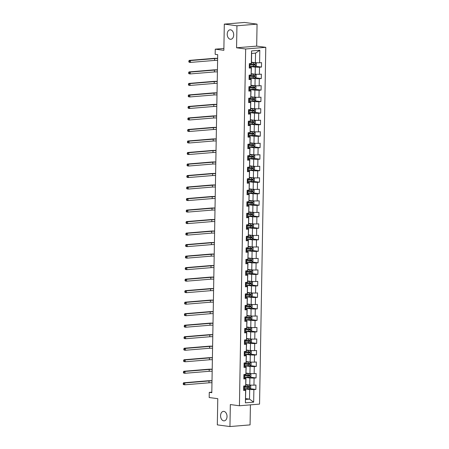 <?xml version="1.0" encoding="UTF-8"?>
<svg xmlns="http://www.w3.org/2000/svg" width="449" height="449" viewBox="0 0 449 449"><rect width="100%" height="100%" fill="white"/><g stroke="black" fill="none" stroke-linecap="round" stroke-linejoin="round"><path stroke-width="0.67" d="M230.376 39.271A4.754 3.222 85.3 0 1 227.228 34.461A4.754 3.222 85.3 0 1 230.068 29.808A4.754 3.222 85.3 0 1 230.545 29.819A4.754 3.222 85.3 0 1 233.693 34.629A4.754 3.222 85.3 0 1 230.853 39.282A4.754 3.222 85.3 0 1 230.376 39.271M223.72 420.842A4.754 3.222 85.3 0 1 220.571 416.032A4.754 3.222 85.3 0 1 223.411 411.379A4.754 3.222 85.3 0 1 223.883 411.391A4.754 3.222 85.3 0 1 227.031 416.201A4.754 3.222 85.3 0 1 224.191 420.853A4.754 3.222 85.3 0 1 223.72 420.842M257.064 24.128L244.43 22.45L224.309 24.111L236.943 25.789L236.561 47.785L245.659 48.992L265.78 47.33L256.682 46.124L257.064 24.128L236.943 25.789M245.659 48.992L239.429 405.767L259.55 404.106L265.78 47.33M239.429 405.767L230.331 404.555L229.95 426.55L250.071 424.889L250.419 404.858M229.95 426.55L217.316 424.872L217.776 398.673L209.183 397.528L209.273 392.364L211.799 392.701L217.698 54.671L215.172 54.335L215.262 49.171L223.855 50.31L224.309 24.111M251.491 62.192L255.391 62.714L255.56 53.117L251.642 53.442L251.479 63.034L251.322 63.483L249.335 63.646L249.262 68.074L251.244 67.911L251.12 75L249.139 75.163L249.06 79.591L251.047 79.428L250.924 86.511L248.937 86.674L248.858 91.102L250.845 90.939L250.722 98.022L248.735 98.191L248.656 102.619L250.643 102.451L250.52 109.539L248.533 109.702L248.454 114.13L250.441 113.967L250.318 121.05L248.331 121.213L248.258 125.641L250.239 125.479L250.115 132.567L248.134 132.73L248.056 137.158L250.042 136.996L249.913 144.078L247.932 144.241L247.854 148.67L249.84 148.507L249.717 155.595L247.73 155.758L247.652 160.186L249.638 160.024L249.515 167.107L247.528 167.269L247.45 171.698L249.436 171.535L249.313 178.618L247.326 178.786L247.253 183.214L249.234 183.046L249.111 190.135L247.13 190.297L247.051 194.726L249.032 194.563L248.909 201.646L246.928 201.809L246.849 206.237L248.836 206.074L248.712 213.163L246.726 213.326L246.647 217.754L248.634 217.591L248.51 224.674L246.523 224.837L246.445 229.265L248.432 229.102L248.308 236.185L246.321 236.354L246.248 240.782L248.23 240.613L248.106 247.702L246.125 247.865L246.046 252.293L248.028 252.13L247.904 259.213L245.923 259.376L245.844 263.804L247.831 263.642L247.708 270.73L245.721 270.893L245.642 275.321L247.629 275.158L247.506 282.241L245.519 282.404L245.44 286.832L247.427 286.67L247.304 293.758L245.317 293.921L245.244 298.349L247.225 298.187L247.102 305.269L245.12 305.432L245.042 309.861L247.023 309.698L246.899 316.781L244.918 316.949L244.84 321.377L246.827 321.209L246.703 328.298L244.716 328.46L244.638 332.889L246.624 332.726L246.501 339.809L244.514 339.972L244.436 344.4L246.422 344.237L246.299 351.326L244.312 351.488L244.239 355.917L246.22 355.754L246.097 362.837L244.11 363L244.037 367.428L246.018 367.265L245.895 374.348L243.914 374.517L243.835 378.945L245.822 378.776L245.698 385.865L243.712 386.028L243.633 390.456L245.62 390.293L245.401 402.837L253.663 402.158L249.521 399.116L249.689 389.519L243.661 388.722M251.322 63.483L251.541 50.939L259.808 50.254L259.589 62.804L261.571 62.636L261.498 67.064L255.414 66.256M253.663 402.158L253.881 389.609L255.868 389.446L255.947 385.018L253.96 385.18L254.083 378.097L256.07 377.935L256.149 373.506L254.162 373.669L254.286 366.58L256.272 366.418L256.345 361.989L254.364 362.152L254.488 355.069L256.474 354.906L256.547 350.478L254.566 350.641L254.69 343.558L256.671 343.39L256.749 338.961L254.763 339.13L254.892 332.041L256.873 331.878L256.951 327.45L254.965 327.613L255.088 320.53L257.075 320.367L257.154 315.939L255.167 316.102L255.29 309.013L257.277 308.85L257.356 304.422L255.369 304.585L255.492 297.502L257.479 297.339L257.552 292.911L255.571 293.074L255.694 285.991L257.675 285.822L257.754 281.394L255.773 281.562L255.896 274.474L257.878 274.311L257.956 269.883L255.969 270.045L256.093 262.962L258.08 262.8L258.158 258.371L256.171 258.534L256.295 251.446L258.282 251.283L258.36 246.855L256.373 247.017L256.497 239.934L258.484 239.772L258.557 235.343L256.575 235.506L256.699 228.418L258.68 228.255L258.759 223.827L256.777 223.989L256.901 216.906L258.882 216.744L258.961 212.315L256.974 212.478L257.097 205.395L259.084 205.227L259.163 200.798L257.176 200.967L257.299 193.878L259.286 193.715L259.365 189.287L257.378 189.45L257.502 182.367L259.488 182.204L259.561 177.776L257.58 177.939L257.704 170.85L259.685 170.687L259.763 166.259L257.782 166.422L257.906 159.339L259.887 159.176L259.965 154.748L257.979 154.911L258.102 147.828L260.089 147.659L260.167 143.231L258.181 143.399L258.304 136.311L260.291 136.148L260.369 131.72L258.383 131.883L258.506 124.8L260.493 124.637L260.566 120.203L258.585 120.371L258.708 113.283L260.689 113.12L260.768 108.692L258.787 108.854L258.91 101.771L260.891 101.609L260.97 97.18L258.983 97.343L259.107 90.255L261.094 90.092L261.172 85.664L259.185 85.826L259.309 78.743L261.296 78.581L261.374 74.152L259.387 74.315L259.511 67.232L261.498 67.064M251.12 75L251.401 67.462L249.274 67.182M249.29 66.34L255.313 67.142L255.189 74.225L251.288 73.709M251.401 67.462L251.244 67.911M259.511 67.232L255.313 67.142M259.387 74.315L255.189 74.225M250.924 86.511L251.199 78.979L249.077 78.698M249.088 77.857L255.116 78.654L254.993 85.742L251.092 85.22M251.199 78.979L251.047 79.428M259.309 78.743L255.116 78.654M259.185 85.826L254.993 85.742M250.722 98.022L250.997 90.49L248.875 90.21M248.886 89.368L254.914 90.17L254.791 97.253L250.89 96.737M250.997 90.49L250.845 90.939M259.107 90.255L254.914 90.17M258.983 97.343L254.791 97.253M250.52 109.539L250.795 102.007L248.673 101.721M248.69 100.879L254.712 101.682L254.589 108.765L250.688 108.248M250.795 102.007L250.643 102.451M258.91 101.771L254.712 101.682M258.787 108.854L254.589 108.765M250.318 121.05L250.598 113.518L248.471 113.238M248.488 112.396L254.51 113.193L254.387 120.281L250.486 119.765M250.598 113.518L250.441 113.967M258.708 113.283L254.51 113.193M258.585 120.371L254.387 120.281M250.115 132.567L250.396 125.03L248.269 124.749M248.286 123.907L254.308 124.71L254.185 131.793L250.284 131.276M250.396 125.03L250.239 125.479M258.506 124.8L254.308 124.71M258.383 131.883L254.185 131.793M249.913 144.078L250.194 136.547L248.073 136.266M248.084 135.424L254.112 136.221L253.982 143.31L250.087 142.788M250.194 136.547L250.042 136.996M258.304 136.311L254.112 136.221M258.181 143.399L253.982 143.31M249.717 155.595L249.992 148.058L247.87 147.777M247.882 146.935L253.91 147.738L253.786 154.821L249.885 154.304M249.992 148.058L249.84 148.507M258.102 147.828L253.91 147.738M257.979 154.911L253.786 154.821M249.515 167.107L249.79 159.575L247.668 159.288M247.685 158.452L253.707 159.249L253.584 166.338L249.683 165.816M249.79 159.575L249.638 160.024M257.906 159.339L253.707 159.249M257.782 166.422L253.584 166.338M249.313 178.618L249.588 171.086L247.466 170.805M247.483 169.963L253.505 170.766L253.382 177.849L249.481 177.333M249.588 171.086L249.436 171.535M257.704 170.85L253.505 170.766M257.58 177.939L253.382 177.849M249.111 190.135L249.391 182.603L247.264 182.316M247.281 181.475L253.303 182.277L253.18 189.36L249.279 188.844M249.391 182.603L249.234 183.046M257.502 182.367L253.303 182.277M257.378 189.45L253.18 189.36M248.909 201.646L249.189 194.114L247.068 193.833M247.079 192.991L253.101 193.788L252.978 200.877L249.077 200.355M249.189 194.114L249.032 194.563M257.299 193.878L253.101 193.788M257.176 200.967L252.978 200.877M248.712 213.163L248.987 205.625L246.866 205.345M246.877 204.503L252.905 205.305L252.781 212.388L248.881 211.872M248.987 205.625L248.836 206.074M257.097 205.395L252.905 205.305M256.974 212.478L252.781 212.388M248.51 224.674L248.785 217.142L246.664 216.861M246.681 216.02L252.703 216.816L252.579 223.905L248.679 223.383M248.785 217.142L248.634 217.591M256.901 216.906L252.703 216.816M256.777 223.989L252.579 223.905M248.308 236.185L248.583 228.653L246.462 228.373M246.479 227.531L252.501 228.333L252.377 235.416L248.477 234.9M248.583 228.653L248.432 229.102M256.699 228.418L252.501 228.333M256.575 235.506L252.377 235.416M248.106 247.702L248.387 240.17L246.26 239.884M246.277 239.042L252.299 239.845L252.175 246.928L248.275 246.411M248.387 240.17L248.23 240.613M256.497 239.934L252.299 239.845M256.373 247.017L252.175 246.928M247.904 259.213L248.185 251.681L246.063 251.401M246.074 250.559L252.097 251.356L251.973 258.444L248.073 257.928M248.185 251.681L248.028 252.13M256.295 251.446L252.097 251.356M256.171 258.534L251.973 258.444M247.708 270.73L247.983 263.193L245.861 262.912M245.872 262.07L251.9 262.873L251.777 269.956L247.876 269.439M247.983 263.193L247.831 263.642M256.093 262.962L251.9 262.873M255.969 270.045L251.777 269.956M247.506 282.241L247.781 274.709L245.659 274.429M245.676 273.587L251.698 274.384L251.575 281.472L247.674 280.951M247.781 274.709L247.629 275.158M255.896 274.474L251.698 274.384M255.773 281.562L251.575 281.472M247.304 293.758L247.579 286.221L245.457 285.94M245.474 285.098L251.496 285.901L251.373 292.984L247.472 292.467M247.579 286.221L247.427 286.67M255.694 285.991L251.496 285.901M255.571 293.074L251.373 292.984M247.102 305.269L247.382 297.738L245.255 297.451M245.272 296.615L251.294 297.412L251.171 304.501L247.27 303.979M247.382 297.738L247.225 298.187M255.492 297.502L251.294 297.412M255.369 304.585L251.171 304.501M246.899 316.781L247.18 309.249L245.059 308.968M245.07 308.126L251.092 308.929L250.969 316.012L247.068 315.495M247.18 309.249L247.023 309.698M255.29 309.013L251.092 308.929M255.167 316.102L250.969 316.012M246.703 328.298L246.978 320.766L244.857 320.479M244.868 319.637L250.896 320.44L250.772 327.523L246.871 327.007M246.978 320.766L246.827 321.209M255.088 320.53L250.896 320.44M254.965 327.613L250.772 327.523M246.501 339.809L246.776 332.277L244.654 331.996M244.671 331.154L250.694 331.951L250.57 339.04L246.669 338.518M246.776 332.277L246.624 332.726M254.892 332.041L250.694 331.951M254.763 339.13L250.57 339.04M246.299 351.326L246.574 343.788L244.452 343.507M244.469 342.666L250.491 343.468L250.368 350.551L246.467 350.035M246.574 343.788L246.422 344.237M254.69 343.558L250.491 343.468M254.566 350.641L250.368 350.551M246.097 362.837L246.378 355.305L244.25 355.024M244.267 354.182L250.289 354.979L250.166 362.068L246.265 361.546M246.378 355.305L246.22 355.754M254.488 355.069L250.289 354.979M254.364 362.152L250.166 362.068M245.895 374.348L246.175 366.816L244.048 366.536M244.065 365.694L250.087 366.496L249.964 373.579L246.063 373.063M246.175 366.816L246.018 367.265M254.286 366.58L250.087 366.496M254.162 373.669L249.964 373.579M245.698 385.865L245.973 378.333L243.852 378.047M243.863 377.211L249.891 378.007L249.767 385.09L245.867 384.574M245.973 378.333L245.822 378.776M254.083 378.097L249.891 378.007M253.96 385.18L249.767 385.09M245.401 402.837L245.771 389.844L243.65 389.564M245.62 398.6L249.521 399.116L245.603 399.442M245.771 389.844L245.62 390.293M253.881 389.609L249.689 389.519M223.888 48.458L215.262 49.171M211.81 392.157L209.273 392.364M259.808 50.254L255.56 53.117M251.642 53.442L251.541 50.939M259.589 62.804L255.391 62.714M255.868 389.446L249.784 388.638M256.07 377.935L249.986 377.126M256.272 366.418L250.188 365.609M256.474 354.906L250.39 354.098M256.671 343.39L250.587 342.581M256.873 331.878L250.789 331.07M257.075 320.367L250.991 319.559M257.277 308.85L251.193 308.042M257.479 297.339L251.395 296.531M257.675 285.822L251.592 285.014M257.878 274.311L251.794 273.503M258.08 262.8L251.996 261.992M258.282 251.283L252.198 250.475M258.484 239.772L252.4 238.963M258.68 228.255L252.596 227.447M258.882 216.744L252.798 215.935M259.084 205.227L253 204.418M259.286 193.715L253.202 192.907M259.488 182.204L253.404 181.396M259.685 170.687L253.601 169.879M259.887 159.176L253.803 158.368M260.089 147.659L254.005 146.851M260.291 136.148L254.207 135.34M260.493 124.637L254.409 123.829M260.689 113.12L254.611 112.312M260.891 101.609L254.808 100.8M261.094 90.092L255.01 89.284M261.296 78.581L255.212 77.772M236.561 47.785L256.682 46.124M243.667 388.61A5.68 0.612 -179 0 0 244.295 388.638L249.599 388.778L250.699 387.947L250.738 385.736L249.695 385.102L245.856 385.018M249.666 385.085L245.861 384.911M243.689 387.206A5.68 0.612 1 0 0 244.323 387.24L249.156 387.397L249.173 386.516L244.335 386.353A5.68 0.612 -179 0 1 243.706 386.32M248.443 386.415L248.426 387.302L244.553 387.139A4.715 0.505 -179 0 1 243.695 387.094M211.973 382.75A3.71 0.398 1 0 0 208.976 382.801L184.803 384.799L183.54 384.63L183.22 384.187L183.725 384.254L183.742 383.513L183.237 383.446L183.22 384.187M212.007 380.904A3.71 0.398 1 0 0 209.01 380.954L184.836 382.952L184.803 384.799L183.725 384.254M183.742 383.513L184.836 382.952L183.574 382.784L207.747 380.791A5.568 0.601 -179 0 1 212.007 380.707M183.574 382.784L183.237 383.446M243.869 377.093A5.68 0.612 -179 0 0 244.497 377.126L249.801 377.261L250.901 376.436L250.94 374.219L249.869 373.574L246.058 373.501M249.869 373.574L246.058 373.394M243.891 375.69A5.68 0.612 1 0 0 244.52 375.723L249.358 375.886L249.369 374.999L244.537 374.836A5.68 0.612 -179 0 1 243.908 374.808M248.645 374.904L248.628 375.791L244.75 375.628A4.715 0.505 -179 0 1 243.891 375.583M212.175 371.239A3.71 0.398 1 0 0 209.178 371.289L185.005 373.282L183.742 373.113L183.422 372.67L183.927 372.737L183.944 372.002L183.439 371.935L183.422 372.67M212.209 369.392A3.71 0.398 1 0 0 209.212 369.443L185.039 371.441L185.005 373.282L183.927 372.737M183.944 372.002L185.039 371.441L183.776 371.272L207.943 369.274A5.568 0.601 -179 0 1 212.209 369.19M183.776 371.272L183.439 371.935M244.065 365.581A5.68 0.612 -179 0 0 244.699 365.615L250.003 365.75L251.103 364.919L251.143 362.708L250.065 362.057L246.26 361.989M250.065 362.057L246.26 361.883M244.093 364.178A5.68 0.612 1 0 0 244.722 364.212L249.56 364.375L249.571 363.488L244.739 363.325A5.68 0.612 -179 0 1 244.11 363.292M248.847 363.393L248.83 364.274L244.952 364.117A4.715 0.505 -179 0 1 244.093 364.066M212.377 359.722A3.71 0.398 1 0 0 209.38 359.772L185.207 361.771L183.944 361.602L183.624 361.159L184.129 361.226L184.141 360.485L183.635 360.418L183.624 361.159M212.405 357.875A3.71 0.398 1 0 0 209.408 357.932L185.241 359.924L185.207 361.771L184.129 361.226M184.141 360.485L185.241 359.924L183.978 359.756L208.145 357.763A5.568 0.601 -179 0 1 212.411 357.679M183.978 359.756L183.635 360.418M244.267 354.07A5.68 0.612 -179 0 0 244.901 354.098L250.205 354.239L251.305 353.408L251.345 351.197L250.267 350.546L246.462 350.473M250.267 350.546L246.462 350.366M244.295 352.667A5.68 0.612 1 0 0 244.924 352.695L249.756 352.858L249.773 351.971L244.941 351.814A5.68 0.612 -179 0 1 244.307 351.78M249.049 351.876L249.032 352.762L245.154 352.6A4.715 0.505 -179 0 1 244.295 352.555M212.579 348.211A3.71 0.398 1 0 0 209.576 348.261L185.409 350.254L184.146 350.091L183.826 349.642L184.331 349.709L184.343 348.974L183.837 348.907L183.826 349.642M212.607 346.364A3.71 0.398 1 0 0 209.61 346.415L185.437 348.413L185.409 350.254L184.331 349.709M184.343 348.974L185.437 348.413L184.174 348.244L208.347 346.246A5.568 0.601 -179 0 1 212.613 346.162M184.174 348.244L183.837 348.907M244.469 342.553A5.68 0.612 -179 0 0 245.098 342.587L250.407 342.722L251.507 341.897L251.547 339.68L250.469 339.034L246.658 338.961M250.469 339.034L246.664 338.855M244.492 341.15A5.68 0.612 1 0 0 245.126 341.184L249.958 341.347L249.975 340.46L245.143 340.297A5.68 0.612 -179 0 1 244.509 340.263M249.246 340.364L249.234 341.251L245.356 341.088A4.715 0.505 -179 0 1 244.497 341.038M212.775 336.694A3.71 0.398 1 0 0 209.778 336.75L185.605 338.742L184.343 338.574L184.028 338.131L184.533 338.198L184.545 337.457L184.039 337.39L184.028 338.131M212.809 334.853A3.71 0.398 1 0 0 209.812 334.903L185.639 336.896L185.605 338.742L184.533 338.198M184.545 337.457L185.639 336.896L184.376 336.728L208.549 334.735A5.568 0.601 -179 0 1 212.815 334.651M184.376 336.728L184.039 337.39M244.671 331.042A5.68 0.612 -179 0 0 245.3 331.07L250.604 331.21L251.704 330.38L251.743 328.168L250.699 327.534L246.86 327.444M250.671 327.517L246.866 327.338M244.694 329.639A5.68 0.612 1 0 0 245.328 329.667L250.16 329.83L250.177 328.949L245.339 328.786A5.68 0.612 -179 0 1 244.711 328.752M249.448 328.848L249.431 329.734L245.558 329.572A4.715 0.505 -179 0 1 244.699 329.527M212.978 325.183A3.71 0.398 1 0 0 209.98 325.233L185.807 327.231L184.545 327.063L184.23 326.614L184.735 326.681L184.747 325.946L184.242 325.879L184.23 326.614M213.011 323.336A3.71 0.398 1 0 0 210.014 323.387L185.841 325.385L185.807 327.231L184.735 326.681M184.747 325.946L185.841 325.385L184.578 325.216L208.751 323.224A5.568 0.601 -179 0 1 213.011 323.14M184.578 325.216L184.242 325.879M244.873 319.525A5.68 0.612 -179 0 0 245.502 319.559L250.806 319.694L251.906 318.869L251.945 316.652L250.873 316.006L247.062 315.933M250.873 316.006L247.062 315.827M244.896 318.122A5.68 0.612 1 0 0 245.524 318.156L250.362 318.319L250.374 317.432L245.541 317.269A5.68 0.612 -179 0 1 244.913 317.241M249.65 317.336L249.633 318.223L245.755 318.06A4.715 0.505 -179 0 1 244.896 318.01M213.18 313.671A3.71 0.398 1 0 0 210.183 313.722L186.009 315.714L184.747 315.546L184.427 315.103L184.932 315.17L184.949 314.435L184.444 314.367L184.427 315.103M213.213 311.825A3.71 0.398 1 0 0 210.216 311.875L186.043 313.868L186.009 315.714L184.932 315.17M184.949 314.435L186.043 313.868L184.78 313.705L208.948 311.707A5.568 0.601 -179 0 1 213.213 311.623M184.78 313.705L184.444 314.367M245.075 308.014A5.68 0.612 -179 0 0 245.704 308.042L251.008 308.182L252.108 307.352L252.147 305.14L251.07 304.489L247.264 304.422M251.07 304.489L247.264 304.315M245.098 306.611A5.68 0.612 1 0 0 245.726 306.645L250.564 306.807L250.576 305.921L245.743 305.758A5.68 0.612 -179 0 1 245.115 305.724M249.852 305.825L249.835 306.706L245.957 306.544A4.715 0.505 -179 0 1 245.098 306.499M213.382 302.155A3.71 0.398 1 0 0 210.385 302.205L186.212 304.203L184.949 304.035L184.629 303.591L185.134 303.659L185.145 302.918L184.64 302.851L184.629 303.591M213.41 300.308A3.71 0.398 1 0 0 210.413 300.364L186.245 302.357L186.212 304.203L185.134 303.659M185.145 302.918L186.245 302.357L184.982 302.188L209.15 300.196A5.568 0.601 -179 0 1 213.415 300.112M184.982 302.188L184.64 302.851M245.272 296.497A5.68 0.612 -179 0 0 245.906 296.531L251.21 296.666L252.31 295.84L252.349 293.624L251.272 292.978L247.466 292.905M251.272 292.978L247.466 292.799M245.3 295.1A5.68 0.612 1 0 0 245.929 295.128L250.761 295.29L250.778 294.404L245.945 294.241A5.68 0.612 -179 0 1 245.311 294.213M250.054 294.308L250.037 295.195L246.159 295.032A4.715 0.505 -179 0 1 245.3 294.987M213.584 290.643A3.71 0.398 1 0 0 210.581 290.694L186.414 292.686L185.151 292.518L184.831 292.075L185.336 292.142L185.347 291.407L184.842 291.339L184.831 292.075M213.612 288.797A3.71 0.398 1 0 0 210.615 288.847L186.442 290.845L186.414 292.686L185.336 292.142M185.347 291.407L186.442 290.845L185.179 290.677L209.352 288.679A5.568 0.601 -179 0 1 213.617 288.595M185.179 290.677L184.842 291.339M245.474 284.986A5.68 0.612 -179 0 0 246.103 285.02L251.412 285.154L252.512 284.329L252.551 282.112L251.474 281.467L247.663 281.394M251.474 281.467L247.668 281.287M245.496 283.583A5.68 0.612 1 0 0 246.131 283.616L250.963 283.779L250.98 282.892L246.147 282.73A5.68 0.612 -179 0 1 245.513 282.696M250.25 282.797L250.239 283.684L246.361 283.521A4.715 0.505 -179 0 1 245.502 283.471M213.78 279.126A3.71 0.398 1 0 0 210.783 279.177L186.616 281.175L185.347 281.007L185.033 280.563L185.538 280.631L185.549 279.89L185.044 279.822L185.033 280.563M213.814 277.286A3.71 0.398 1 0 0 210.817 277.336L186.644 279.329L186.616 281.175L185.538 280.631M185.549 279.89L186.644 279.329L185.381 279.16L209.554 277.168A5.568 0.601 -179 0 1 213.819 277.084M185.381 279.16L185.044 279.822M245.676 273.475A5.68 0.612 -179 0 0 246.305 273.503L251.608 273.643L252.708 272.812L252.748 270.601L251.704 269.967L247.865 269.877M251.676 269.95L247.87 269.77M245.698 272.072A5.68 0.612 1 0 0 246.333 272.1L251.165 272.262L251.182 271.381L246.344 271.218A5.68 0.612 -179 0 1 245.715 271.185M250.452 271.28L250.435 272.167L246.563 272.004A4.715 0.505 -179 0 1 245.704 271.959M213.982 267.615A3.71 0.398 1 0 0 210.985 267.666L186.812 269.664L185.549 269.495L185.235 269.046L185.74 269.114L185.751 268.379L185.246 268.311L185.235 269.046M214.016 265.769A3.71 0.398 1 0 0 211.019 265.819L186.846 267.817L186.812 269.664L185.74 269.114M185.751 268.379L186.846 267.817L185.583 267.649L209.756 265.651A5.568 0.601 -179 0 1 214.021 265.567M185.583 267.649L185.246 268.311M245.878 261.958A5.68 0.612 -179 0 0 246.507 261.992L251.81 262.126L252.91 261.301L252.95 259.084L251.878 258.439L248.067 258.366M251.878 258.439L248.067 258.259M245.9 260.555A5.68 0.612 1 0 0 246.529 260.588L251.367 260.751L251.384 259.864L246.546 259.702A5.68 0.612 -179 0 1 245.917 259.674M250.654 259.769L250.637 260.656L246.765 260.493A4.715 0.505 -179 0 1 245.9 260.442M214.184 256.098A3.71 0.398 1 0 0 211.187 256.154L187.014 258.147L185.751 257.979L185.431 257.535L185.937 257.603L185.953 256.862L185.448 256.794L185.431 257.535M214.218 254.257A3.71 0.398 1 0 0 211.221 254.308L187.048 256.3L187.014 258.147L185.937 257.603M185.953 256.862L187.048 256.3L185.785 256.132L209.958 254.14A5.568 0.601 -179 0 1 214.218 254.055M185.785 256.132L185.448 256.794M246.08 250.447A5.68 0.612 -179 0 0 246.709 250.475L252.012 250.615L253.113 249.784L253.152 247.573L252.074 246.922L248.269 246.855M252.074 246.922L248.269 246.748M246.103 249.043A5.68 0.612 1 0 0 246.731 249.077L251.569 249.234L251.58 248.353L246.748 248.19A5.68 0.612 -179 0 1 246.119 248.157M250.856 248.252L250.839 249.139L246.961 248.976A4.715 0.505 -179 0 1 246.103 248.931M214.386 244.587A3.71 0.398 1 0 0 211.389 244.638L187.216 246.636L185.953 246.467L185.633 246.024L186.139 246.091L186.15 245.35L185.645 245.283L185.633 246.024M214.42 242.741A3.71 0.398 1 0 0 211.417 242.791L187.25 244.789L187.216 246.636L186.139 246.091M186.15 245.35L187.25 244.789L185.987 244.621L210.154 242.628A5.568 0.601 -179 0 1 214.42 242.544M185.987 244.621L185.645 245.283M246.277 238.93A5.68 0.612 -179 0 0 246.911 238.963L252.215 239.098L253.315 238.273L253.354 236.056L252.276 235.411L248.471 235.338M252.276 235.411L248.471 235.231M246.305 237.527A5.68 0.612 1 0 0 246.933 237.56L251.766 237.723L251.782 236.836L246.95 236.674A5.68 0.612 -179 0 1 246.316 236.645M251.058 236.741L251.042 237.628L247.163 237.465A4.715 0.505 -179 0 1 246.305 237.414M214.588 233.076A3.71 0.398 1 0 0 211.586 233.126L187.418 235.119L186.155 234.95L185.835 234.507L186.341 234.574L186.352 233.839L185.847 233.772L185.835 234.507M214.616 231.229A3.71 0.398 1 0 0 211.619 231.28L187.446 233.278L187.418 235.119L186.341 234.574M186.352 233.839L187.446 233.278L186.183 233.11L210.357 231.112A5.568 0.601 -179 0 1 214.622 231.027M186.183 233.11L185.847 233.772M246.479 227.418A5.68 0.612 -179 0 0 247.107 227.452L252.417 227.587L253.517 226.756L253.556 224.545L252.506 223.911L248.667 223.827M252.478 223.894L248.673 223.72M246.507 226.015A5.68 0.612 1 0 0 247.135 226.049L251.968 226.212L251.984 225.325L247.152 225.162A5.68 0.612 -179 0 1 246.518 225.129M251.255 225.23L251.244 226.111L247.365 225.948A4.715 0.505 -179 0 1 246.507 225.903M214.785 221.559A3.71 0.398 1 0 0 211.788 221.61L187.62 223.608L186.352 223.439L186.038 222.996L186.543 223.063L186.554 222.322L186.049 222.255L186.038 222.996M214.818 219.713A3.71 0.398 1 0 0 211.821 219.769L187.648 221.761L187.62 223.608L186.543 223.063M186.554 222.322L187.648 221.761L186.386 221.593L210.559 219.6A5.568 0.601 -179 0 1 214.824 219.516M186.386 221.593L186.049 222.255M246.681 215.902A5.68 0.612 -179 0 0 247.309 215.935L252.613 216.076L253.719 215.245L253.752 213.034L252.708 212.399L248.869 212.31M252.68 212.383L248.875 212.203M246.703 214.504A5.68 0.612 1 0 0 247.337 214.532L252.17 214.695L252.186 213.808L247.348 213.645A5.68 0.612 -179 0 1 246.72 213.617M251.457 213.713L251.44 214.6L247.567 214.437A4.715 0.505 -179 0 1 246.709 214.392M214.987 210.048A3.71 0.398 1 0 0 211.99 210.098L187.817 212.091L186.554 211.928L186.24 211.479L186.745 211.546L186.756 210.811L186.251 210.744L186.24 211.479M215.02 208.201A3.71 0.398 1 0 0 212.023 208.252L187.85 210.25L187.817 212.091L186.745 211.546M186.756 210.811L187.85 210.25L186.588 210.081L210.761 208.083A5.568 0.601 -179 0 1 215.026 207.999M186.588 210.081L186.251 210.744M246.883 204.39A5.68 0.612 -179 0 0 247.511 204.424L252.815 204.559L253.915 203.734L253.954 201.517L252.882 200.871L249.072 200.798M252.882 200.871L249.072 200.692M246.905 202.987A5.68 0.612 1 0 0 247.534 203.021L252.372 203.184L252.389 202.297L247.551 202.134A5.68 0.612 -179 0 1 246.922 202.101M251.659 202.202L251.642 203.088L247.769 202.926A4.715 0.505 -179 0 1 246.905 202.875M215.189 198.531A3.71 0.398 1 0 0 212.192 198.587L188.019 200.58L186.756 200.411L186.436 199.968L186.941 200.035L186.958 199.294L186.453 199.227L186.436 199.968M215.223 196.69A3.71 0.398 1 0 0 212.225 196.741L188.052 198.733L188.019 200.58L186.941 200.035M186.958 199.294L188.052 198.733L186.79 198.565L210.963 196.572A5.568 0.601 -179 0 1 215.223 196.488M186.79 198.565L186.453 199.227M247.085 192.879A5.68 0.612 -179 0 0 247.713 192.907L253.017 193.048L254.117 192.217L254.156 190.006L253.079 189.355L249.274 189.282M253.079 189.355L249.274 189.175M247.107 191.476A5.68 0.612 1 0 0 247.736 191.504L252.574 191.667L252.585 190.786L247.753 190.623A5.68 0.612 -179 0 1 247.124 190.589M251.861 190.685L251.844 191.571L247.966 191.409A4.715 0.505 -179 0 1 247.107 191.364M215.391 187.02A3.71 0.398 1 0 0 212.394 187.07L188.221 189.068L186.958 188.9L186.638 188.451L187.143 188.518L187.16 187.783L186.649 187.716L186.638 188.451M215.425 185.173A3.71 0.398 1 0 0 212.422 185.224L188.254 187.222L188.221 189.068L187.143 188.518M187.16 187.783L188.254 187.222L186.992 187.053L211.159 185.055A5.568 0.601 -179 0 1 215.425 184.971M186.992 187.053L186.649 187.716M247.281 181.362A5.68 0.612 -179 0 0 247.915 181.396L253.219 181.531L254.319 180.706L254.358 178.489L253.281 177.843L249.476 177.77M253.281 177.843L249.476 177.664M247.309 179.959A5.68 0.612 1 0 0 247.938 179.993L252.77 180.156L252.787 179.269L247.955 179.106A5.68 0.612 -179 0 1 247.326 179.078M252.063 179.173L252.046 180.06L248.168 179.897A4.715 0.505 -179 0 1 247.309 179.847M215.593 175.508A3.71 0.398 1 0 0 212.596 175.559L188.423 177.551L187.16 177.383L186.84 176.94L187.345 177.007L187.356 176.272L186.851 176.204L186.84 176.94M215.621 173.662A3.71 0.398 1 0 0 212.624 173.712L188.457 175.705L188.423 177.551L187.345 177.007M187.356 176.272L188.457 175.705L187.188 175.542L211.361 173.544A5.568 0.601 -179 0 1 215.627 173.46M187.188 175.542L186.851 176.204M247.483 169.851A5.68 0.612 -179 0 0 248.117 169.879L253.421 170.019L254.521 169.189L254.561 166.977L253.483 166.326L249.678 166.259M253.483 166.326L249.678 166.152M247.511 168.448A5.68 0.612 1 0 0 248.14 168.482L252.972 168.644L252.989 167.758L248.157 167.595A5.68 0.612 -179 0 1 247.522 167.561M252.259 167.662L252.248 168.543L248.37 168.381A4.715 0.505 -179 0 1 247.511 168.336M215.789 163.992A3.71 0.398 1 0 0 212.792 164.042L188.625 166.04L187.362 165.872L187.042 165.428L187.547 165.496L187.559 164.755L187.053 164.688L187.042 165.428M215.823 162.145A3.71 0.398 1 0 0 212.826 162.201L188.653 164.194L188.625 166.04L187.547 165.496M187.559 164.755L188.653 164.194L187.39 164.025L211.563 162.033A5.568 0.601 -179 0 1 215.829 161.949M187.39 164.025L187.053 164.688M247.685 158.334A5.68 0.612 -179 0 0 248.314 158.368L253.618 158.503L254.723 157.678L254.757 155.461L253.685 154.815L249.874 154.742M253.685 154.815L249.88 154.636M247.708 156.937A5.68 0.612 1 0 0 248.342 156.965L253.174 157.128L253.191 156.241L248.353 156.078A5.68 0.612 -179 0 1 247.725 156.05M252.461 156.145L252.445 157.032L248.572 156.869A4.715 0.505 -179 0 1 247.713 156.824M215.991 152.48A3.71 0.398 1 0 0 212.994 152.531L188.821 154.523L187.559 154.355L187.244 153.912L187.749 153.979L187.761 153.244L187.255 153.176L187.244 153.912M216.025 150.634A3.71 0.398 1 0 0 213.028 150.684L188.855 152.682L188.821 154.523L187.749 153.979M187.761 153.244L188.855 152.682L187.592 152.514L211.765 150.516A5.568 0.601 -179 0 1 216.031 150.432M187.592 152.514L187.255 153.176M247.887 146.823A5.68 0.612 -179 0 0 248.516 146.857L253.82 146.991L254.92 146.166L254.959 143.949L253.915 143.315L250.076 143.231M253.887 143.304L250.076 143.124M247.91 145.42A5.68 0.612 1 0 0 248.538 145.454L253.376 145.616L253.393 144.73L248.555 144.567A5.68 0.612 -179 0 1 247.927 144.533M252.664 144.634L252.647 145.521L248.774 145.358A4.715 0.505 -179 0 1 247.915 145.308M216.194 140.964A3.71 0.398 1 0 0 213.196 141.014L189.023 143.012L187.761 142.844L187.441 142.4L187.946 142.468L187.963 141.727L187.458 141.66L187.441 142.4M216.227 139.123A3.71 0.398 1 0 0 213.23 139.173L189.057 141.166L189.023 143.012L187.946 142.468M187.963 141.727L189.057 141.166L187.794 140.997L211.967 139.005A5.568 0.601 -179 0 1 216.227 138.921M187.794 140.997L187.458 141.66M248.089 135.312A5.68 0.612 -179 0 0 248.718 135.34L254.022 135.48L255.122 134.649L255.161 132.438L254.089 131.787L250.278 131.714M254.089 131.787L250.278 131.608M248.112 133.909A5.68 0.612 1 0 0 248.74 133.937L253.578 134.099L253.59 133.213L248.757 133.056A5.68 0.612 -179 0 1 248.129 133.022M252.866 133.117L252.849 134.004L248.971 133.841A4.715 0.505 -179 0 1 248.112 133.796M216.396 129.452A3.71 0.398 1 0 0 213.398 129.503L189.225 131.501L187.963 131.333L187.643 130.883L188.148 130.951L188.165 130.216L187.66 130.148L187.643 130.883M216.429 127.606A3.71 0.398 1 0 0 213.427 127.656L189.259 129.654L189.225 131.501L188.148 130.951M188.165 130.216L189.259 129.654L187.996 129.486L212.164 127.488A5.568 0.601 -179 0 1 216.429 127.404M187.996 129.486L187.66 130.148M248.286 123.795A5.68 0.612 -179 0 0 248.92 123.829L254.224 123.963L255.324 123.138L255.363 120.921L254.286 120.276L250.48 120.203M254.286 120.276L250.48 120.096M248.314 122.392A5.68 0.612 1 0 0 248.942 122.425L253.775 122.588L253.792 121.701L248.959 121.539A5.68 0.612 -179 0 1 248.331 121.505M253.068 121.606L253.051 122.493L249.173 122.33A4.715 0.505 -179 0 1 248.314 122.28M216.598 117.935A3.71 0.398 1 0 0 213.601 117.992L189.427 119.984L188.165 119.816L187.845 119.372L188.35 119.44L188.361 118.699L187.856 118.631L187.845 119.372M216.626 116.095A3.71 0.398 1 0 0 213.629 116.145L189.461 118.138L189.427 119.984L188.35 119.44M188.361 118.699L189.461 118.138L188.193 117.969L212.366 115.977A5.568 0.601 -179 0 1 216.631 115.893M188.193 117.969L187.856 118.631M248.488 112.284A5.68 0.612 -179 0 0 249.122 112.312L254.426 112.452L255.526 111.621L255.565 109.41L254.488 108.759L250.682 108.692M254.488 108.759L250.682 108.585M248.516 110.881A5.68 0.612 1 0 0 249.144 110.914L253.977 111.071L253.994 110.19L249.161 110.027A5.68 0.612 -179 0 1 248.527 109.994M253.264 110.089L253.253 110.976L249.375 110.813A4.715 0.505 -179 0 1 248.516 110.768M216.794 106.424A3.71 0.398 1 0 0 213.797 106.475L189.63 108.473L188.367 108.304L188.047 107.861L188.552 107.928L188.563 107.188L188.058 107.12L188.047 107.861M216.828 104.578A3.71 0.398 1 0 0 213.831 104.628L189.658 106.626L189.63 108.473L188.552 107.928M188.563 107.188L189.658 106.626L188.395 106.458L212.568 104.465A5.568 0.601 -179 0 1 216.833 104.381M188.395 106.458L188.058 107.12M248.69 100.767A5.68 0.612 -179 0 0 249.318 100.8L254.622 100.935L255.728 100.11L255.762 97.893L254.69 97.248L250.879 97.175M254.69 97.248L250.884 97.068M248.712 99.364A5.68 0.612 1 0 0 249.347 99.397L254.179 99.56L254.196 98.673L249.358 98.511A5.68 0.612 -179 0 1 248.729 98.483M253.466 98.578L253.455 99.465L249.577 99.302A4.715 0.505 -179 0 1 248.718 99.251M216.996 94.913A3.71 0.398 1 0 0 213.999 94.963L189.826 96.956L188.563 96.788L188.249 96.344L188.754 96.412L188.765 95.676L188.26 95.609L188.249 96.344M217.03 93.066A3.71 0.398 1 0 0 214.033 93.117L189.86 95.115L189.826 96.956L188.754 96.412M188.765 95.676L189.86 95.115L188.597 94.947L212.77 92.949A5.568 0.601 -179 0 1 217.035 92.864M188.597 94.947L188.26 95.609M248.892 89.256A5.68 0.612 -179 0 0 249.521 89.289L254.824 89.424L255.924 88.593L255.964 86.382L254.92 85.748L251.081 85.664M254.892 85.731L251.086 85.557M248.914 87.852A5.68 0.612 1 0 0 249.549 87.886L254.381 88.049L254.398 87.162L249.56 86.999A5.68 0.612 -179 0 1 248.931 86.966M253.668 87.067L253.651 87.948L249.779 87.785A4.715 0.505 -179 0 1 248.92 87.74M217.198 83.396A3.71 0.398 1 0 0 214.201 83.447L190.028 85.445L188.765 85.276L188.445 84.833L188.95 84.9L188.967 84.159L188.462 84.092L188.445 84.833M217.232 81.55A3.71 0.398 1 0 0 214.235 81.606L190.062 83.598L190.028 85.445L188.95 84.9M188.967 84.159L190.062 83.598L188.799 83.43L212.972 81.437A5.568 0.601 -179 0 1 217.232 81.353M188.799 83.43L188.462 84.092M249.094 77.739A5.68 0.612 -179 0 0 249.723 77.772L255.026 77.913L256.126 77.082L256.166 74.871L255.094 74.22L251.283 74.147M255.094 74.22L251.283 74.04M249.116 76.341A5.68 0.612 1 0 0 249.745 76.369L254.583 76.532L254.594 75.645L249.762 75.483A5.68 0.612 -179 0 1 249.133 75.454M253.87 75.55L253.853 76.437L249.975 76.274A4.715 0.505 -179 0 1 249.116 76.229M217.4 71.885A3.71 0.398 1 0 0 214.403 71.935L190.23 73.928L188.967 73.765L188.647 73.316L189.152 73.383L189.169 72.648L188.664 72.581L188.647 73.316M217.434 70.038A3.71 0.398 1 0 0 214.437 70.089L190.264 72.087L190.23 73.928L189.152 73.383M189.169 72.648L190.264 72.087L189.001 71.919L213.168 69.921A5.568 0.601 -179 0 1 217.434 69.836M189.001 71.919L188.664 72.581M249.29 66.228A5.68 0.612 -179 0 0 249.925 66.261L255.228 66.396L256.328 65.571L256.368 63.354L255.29 62.708L251.485 62.636M255.29 62.708L251.485 62.529M249.318 64.824A5.68 0.612 1 0 0 249.947 64.858L254.785 65.021L254.796 64.134L249.964 63.971A5.68 0.612 -179 0 1 249.335 63.938M254.072 64.039L254.055 64.925L250.177 64.763A4.715 0.505 -179 0 1 249.318 64.712M217.602 60.368A3.71 0.398 1 0 0 214.605 60.424L190.432 62.417L189.169 62.248L188.849 61.805L189.355 61.872L189.366 61.131L188.861 61.064L188.849 61.805M217.63 58.527A3.71 0.398 1 0 0 214.633 58.578L190.466 60.57L190.432 62.417L189.355 61.872M189.366 61.131L190.466 60.57L189.203 60.402L213.37 58.409A5.568 0.601 -179 0 1 217.636 58.325M189.203 60.402L188.861 61.064M249.627 388.755L249.695 385.102M244.335 386.353L244.34 385.977M244.295 388.638L244.323 387.24M247.859 386.505L247.882 385.102M247.82 388.795L247.842 387.392M208.976 382.801L209.01 380.954M248.426 387.302L249.156 387.397M249.829 377.244L249.891 373.59M244.537 374.836L244.542 374.46M244.497 377.126L244.52 375.723M248.061 374.994L248.084 373.59M248.022 377.278L248.044 375.88M209.178 371.289L209.212 369.443M248.628 375.791L249.358 375.886M250.031 365.727L250.093 362.074M244.739 363.325L244.744 362.949M244.699 365.615L244.722 364.212M248.263 363.477L248.286 362.079M248.218 365.767L248.246 364.364M209.38 359.772L209.408 357.932M248.83 364.274L249.56 364.375M250.233 354.216L250.295 350.562M244.941 351.814L244.946 351.438M244.901 354.098L244.924 352.695M248.46 351.965L248.488 350.562M248.42 354.255L248.449 352.852M209.576 348.261L209.61 346.415M249.032 352.762L249.756 352.858M250.43 342.699L250.497 339.051M245.143 340.297L245.148 339.921M245.098 342.587L245.126 341.184M248.662 340.454L248.684 339.051M248.623 342.739L248.645 341.335M209.778 336.75L209.812 334.903M249.234 341.251L249.958 341.347M250.632 331.188L250.699 327.534M245.339 328.786L245.345 328.41M245.3 331.07L245.328 329.667M248.864 328.937L248.886 327.534M248.825 331.227L248.847 329.824M209.98 325.233L210.014 323.387M249.431 329.734L250.16 329.83M250.834 319.677L250.896 316.023M245.541 317.269L245.547 316.893M245.502 319.559L245.524 318.156M249.066 317.426L249.088 316.023M249.027 319.71L249.049 318.307M210.183 313.722L210.216 311.875M249.633 318.223L250.362 318.319M251.036 308.16L251.098 304.506M245.743 305.758L245.749 305.382M245.704 308.042L245.726 306.645M249.268 305.909L249.29 304.506M249.223 308.199L249.251 306.796M210.385 302.205L210.413 300.364M249.835 306.706L250.564 306.807M251.238 296.649L251.3 292.995M245.945 294.241L245.951 293.865M245.906 296.531L245.929 295.128M249.464 294.398L249.492 292.995M249.425 296.682L249.453 295.285M210.581 290.694L210.615 288.847M250.037 295.195L250.761 295.29M251.44 285.132L251.502 281.478M246.147 282.73L246.153 282.354M246.103 285.02L246.131 283.616M249.666 282.881L249.695 281.484M249.627 285.171L249.65 283.768M210.783 279.177L210.817 277.336M250.239 283.684L250.963 283.779M251.636 273.621L251.704 269.967M246.344 271.218L246.355 270.842M246.305 273.503L246.333 272.1M249.869 271.37L249.891 269.967M249.829 273.66L249.852 272.257M210.985 267.666L211.019 265.819M250.435 272.167L251.165 272.262M251.838 262.109L251.9 258.456M246.546 259.702L246.552 259.326M246.507 261.992L246.529 260.588M250.071 259.859L250.093 258.456M250.031 262.143L250.054 260.74M211.187 256.154L211.221 254.308M250.637 260.656L251.367 260.751M252.041 250.593L252.102 246.939M246.748 248.19L246.754 247.814M246.709 250.475L246.731 249.077M250.273 248.342L250.295 246.939M250.228 250.632L250.256 249.229M211.389 244.638L211.417 242.791M250.839 249.139L251.569 249.234M252.243 239.081L252.304 235.428M246.95 236.674L246.956 236.297M246.911 238.963L246.933 237.56M250.469 236.831L250.497 235.428M250.43 239.115L250.458 237.717M211.586 233.126L211.619 231.28M251.042 237.628L251.766 237.723M252.445 227.564L252.506 223.911M247.152 225.162L247.158 224.786M247.107 227.452L247.135 226.049M250.671 225.314L250.699 223.911M250.632 227.604L250.654 226.201M211.788 221.61L211.821 219.769M251.244 226.111L251.968 226.212M252.641 216.053L252.708 212.399M247.348 213.645L247.36 213.269M247.309 215.935L247.337 214.532M250.873 213.803L250.896 212.399M250.834 216.092L250.856 214.689M211.99 210.098L212.023 208.252M251.44 214.6L252.17 214.695M252.843 204.536L252.91 200.888M247.551 202.134L247.556 201.758M247.511 204.424L247.534 203.021M251.075 202.291L251.098 200.888M251.036 204.576L251.058 203.173M212.192 198.587L212.225 196.741M251.642 203.088L252.372 203.184M253.045 193.025L253.107 189.371M247.753 190.623L247.758 190.247M247.713 192.907L247.736 191.504M251.277 190.774L251.3 189.371M251.238 193.064L251.26 191.661M212.394 187.07L212.422 185.224M251.844 191.571L252.574 191.667M253.247 181.514L253.309 177.86M247.955 179.106L247.96 178.73M247.915 181.396L247.938 179.993M251.474 179.263L251.502 177.86M251.434 181.548L251.462 180.144M212.596 175.559L212.624 173.712M252.046 180.06L252.77 180.156M253.449 169.997L253.511 166.343M248.157 167.595L248.162 167.219M248.117 169.879L248.14 168.482M251.676 167.746L251.704 166.343M251.636 170.036L251.659 168.633M212.792 164.042L212.826 162.201M252.248 168.543L252.972 168.644M253.646 158.486L253.713 154.832M248.353 156.078L248.364 155.702M248.314 158.368L248.342 156.965M251.878 156.235L251.9 154.832M251.838 158.519L251.861 157.122M212.994 152.531L213.028 150.684M252.445 157.032L253.174 157.128M253.848 146.969L253.915 143.315M248.555 144.567L248.561 144.191M248.516 146.857L248.538 145.454M252.08 144.718L252.102 143.321M252.041 147.008L252.063 145.605M213.196 141.014L213.23 139.173M252.647 145.521L253.376 145.616M254.05 135.458L254.112 131.804M248.757 133.056L248.763 132.68M248.718 135.34L248.74 133.937M252.282 133.207L252.304 131.804M252.243 135.497L252.265 134.094M213.398 129.503L213.427 127.656M252.849 134.004L253.578 134.099M254.252 123.946L254.314 120.293M248.959 121.539L248.965 121.163M248.92 123.829L248.942 122.425M252.478 121.696L252.506 120.293M252.439 123.98L252.467 122.577M213.601 117.992L213.629 116.145M253.051 122.493L253.775 122.588M254.454 112.43L254.516 108.776M249.161 110.027L249.167 109.651M249.122 112.312L249.144 110.914M252.68 110.179L252.708 108.776M252.641 112.469L252.669 111.066M213.797 106.475L213.831 104.628M253.253 110.976L253.977 111.071M254.65 100.918L254.718 97.265M249.358 98.511L249.369 98.135M249.318 100.8L249.347 99.397M252.882 98.668L252.905 97.265M252.843 100.952L252.866 99.555M213.999 94.963L214.033 93.117M253.455 99.465L254.179 99.56M254.852 89.402L254.92 85.748M249.56 86.999L249.565 86.623M249.521 89.289L249.549 87.886M253.084 87.151L253.107 85.748M253.045 89.441L253.068 88.038M214.201 83.447L214.235 81.606M253.651 87.948L254.381 88.049M255.054 77.89L255.116 74.237M249.762 75.483L249.767 75.106M249.723 77.772L249.745 76.369M253.287 75.64L253.309 74.237M253.247 77.93L253.27 76.526M214.403 71.935L214.437 70.089M253.853 76.437L254.583 76.532M255.257 66.373L255.318 62.725M249.964 63.971L249.97 63.595M249.925 66.261L249.947 64.858M253.489 64.123L253.511 62.725M253.444 66.413L253.472 65.01M214.605 60.424L214.633 58.578M254.055 64.925L254.785 65.021"/></g></svg>
